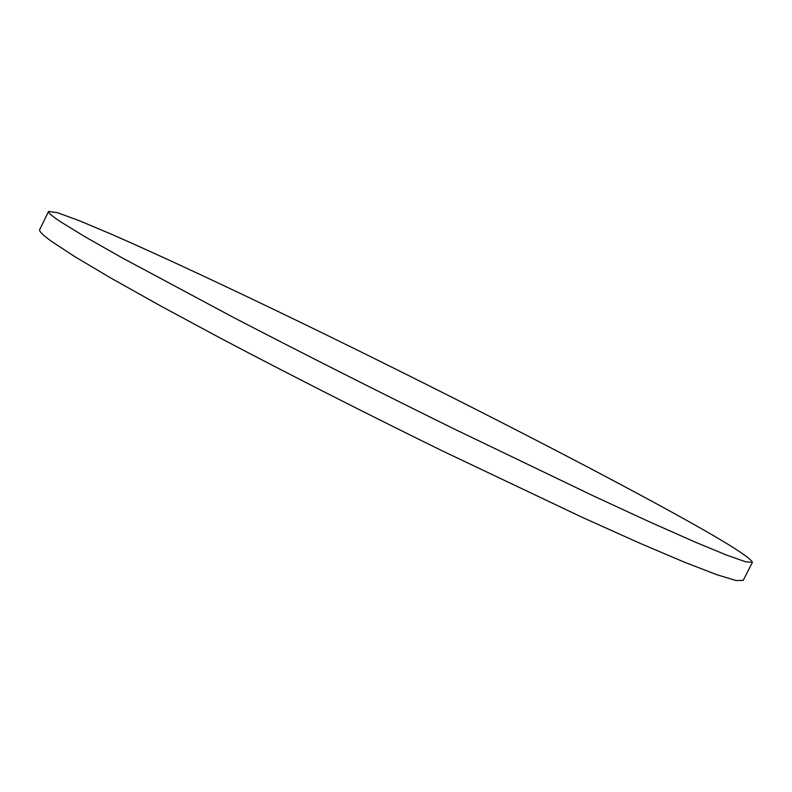 <?xml version="1.0" encoding="UTF-8"?>
<svg xmlns="http://www.w3.org/2000/svg" width="792" height="792" viewBox="0 0 792 792"><rect width="100%" height="100%" fill="white"/><g stroke="black" fill="none" stroke-linecap="round" stroke-linejoin="round"><path stroke-width="1.19" d="M752.4 562.399L743.203 580.397L736.006 580.536L716.671 574.646L684.506 562.221L639.52 543.084L582.655 517.523L442.471 450.945C365.953 413.424 288.733 374.19 221.443 338.679L160.736 305.999L111.415 278.368L74.854 256.677L51.411 241.293C42.748 235.016 38.838 231.125 39.689 229.64L48.53 211.464L57.232 212.632L79.051 220.612L111.454 234.214C162.182 256.41 230.908 288.605 304.643 324.324C433.907 387.13 577.982 460.538 673.299 512.959C724.304 541.025 750.677 557.499 752.4 562.399L745.579 561.776L726.63 555.113L694.822 541.946L650.143 522.136L593.545 495.99L453.608 428.69C377.111 391.02 299.772 351.905 232.234 316.78L121.602 257.548L84.665 236.56L60.845 221.928C51.975 216.048 47.876 212.563 48.53 211.464"/></g></svg>
